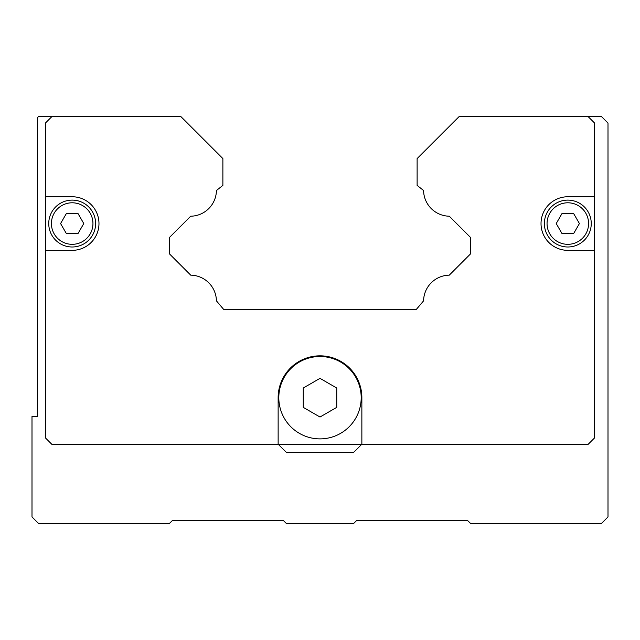 <?xml version="1.0" encoding="UTF-8"?>
<svg xmlns="http://www.w3.org/2000/svg" width="640" height="640" viewBox="0 0 640 640"><rect width="100%" height="100%" fill="white"/><g stroke="black" fill="none" stroke-linecap="round" stroke-linejoin="round"><path stroke-width="0.96" d="M336.744 397.696L336.744 407.36L320 417.024L303.256 407.36L303.256 388.024L320 378.36L336.744 388.024L336.744 397.696M361.192 397.696A41.192 41.192 0 0 1 320 438.88A41.192 41.192 0 0 1 278.808 397.696A41.192 41.192 0 0 1 320 356.504A41.192 41.192 0 0 1 361.192 397.696A41.192 41.192 0 0 0 320 356.504A41.192 41.192 0 0 0 278.808 397.696M567.816 250.344A26.792 26.792 0 0 1 541.024 223.552A26.792 26.792 0 0 1 567.816 196.76L594.608 196.76L594.608 250.344L567.816 250.344M98.976 223.552A26.792 26.792 0 0 1 72.184 250.344L45.392 250.344L45.392 196.76L72.184 196.76A26.792 26.792 0 0 1 98.976 223.552M95.624 223.552A23.44 23.44 0 0 0 72.184 200.112A23.44 23.44 0 0 0 48.744 223.552A23.44 23.44 0 0 0 72.184 246.992A23.44 23.44 0 0 0 95.624 223.552A23.44 23.44 0 0 0 72.184 200.112A23.44 23.44 0 0 0 48.744 223.552M591.256 223.552A23.44 23.44 0 0 0 567.816 200.112A23.44 23.44 0 0 0 544.376 223.552A23.44 23.44 0 0 0 567.816 246.992A23.44 23.44 0 0 0 591.256 223.552A23.44 23.44 0 0 0 567.816 200.112A23.44 23.44 0 0 0 544.376 223.552M573.616 213.504L579.416 223.552L573.616 233.6L562.016 233.6L556.216 223.552L562.016 213.504L573.616 213.504M77.984 213.504L83.784 223.552L77.984 233.6L66.384 233.6L60.584 223.552L66.384 213.504L77.984 213.504M594.608 250.344L594.608 437.88L587.904 444.576L52.096 444.576L45.392 437.88L45.392 250.344M45.392 196.76L45.392 123.088L52.096 116.392L180.688 116.392L222.88 158.584L222.88 185.376L216.424 190.52A26.12 26.12 0 0 1 190.736 216.208L169.304 237.64L169.304 253.712L190.736 275.16A26.12 26.12 0 0 1 216.416 300.84L223.552 309.28L416.448 309.28L423.584 300.84A26.112 26.112 0 0 1 449.264 275.16L470.696 253.712L470.696 237.64L449.264 216.208A26.136 26.136 0 0 1 423.576 190.52L417.12 185.376L417.12 158.584L459.312 116.392L587.904 116.392L594.608 123.088L594.608 196.76M278.136 444.576L278.136 397.696A41.864 41.864 0 0 1 320 355.832A41.864 41.864 0 0 1 361.864 397.696L361.864 444.576M361.456 444.576L353.488 452.544L286.512 452.544L278.544 444.576M52.096 116.392L38.696 116.392L37.36 117.728L37.36 416.448L32 416.448L32 516.912L38.696 523.608L169.304 523.608L172.648 520.264L283.16 520.264L286.512 523.608L353.488 523.608L356.84 520.264L467.352 520.264L470.696 523.608L601.304 523.608L608 516.912L608 123.088L601.304 116.392L587.904 116.392M92.952 223.552A20.76 20.76 0 0 0 72.184 202.792A20.76 20.76 0 0 0 51.424 223.552A20.76 20.76 0 0 0 72.184 244.32A20.76 20.76 0 0 0 92.952 223.552M588.576 223.552A20.76 20.76 0 0 0 567.816 202.792A20.76 20.76 0 0 0 547.048 223.552A20.76 20.76 0 0 0 567.816 244.32A20.76 20.76 0 0 0 588.576 223.552"/></g></svg>
